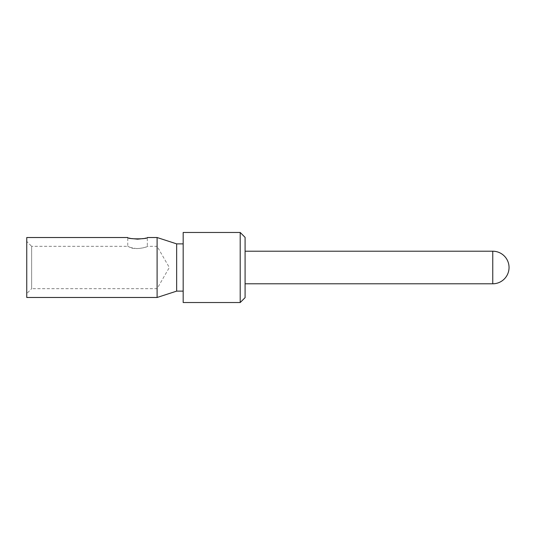 <?xml version="1.0" encoding="UTF-8"?>
<svg xmlns="http://www.w3.org/2000/svg" width="535" height="535" viewBox="0 0 535 535"><rect width="100%" height="100%" fill="white"/><g stroke="black" fill="none" stroke-linecap="round" stroke-linejoin="round"><path stroke-width="0.4" stroke-dasharray="2.67 2.01" d="M245.09 297.641L245.09 237.359M143.514 238.536L147.326 237.52L147.326 246.321C146.75 247.076 143.487 247.872 137.548 248.708C131.603 247.872 128.346 247.076 127.771 246.321L129.202 246.936C133.61 250.494 147.901 247.244 147.326 246.321L157.103 246.321L157.103 288.679L157.103 246.321L169.321 267.5L157.103 288.679L31.639 288.679L31.639 246.321L26.75 241.432L26.75 293.568L26.75 241.432M131.67 238.556L127.771 237.52L127.771 246.321L31.639 246.321L31.639 288.679L26.75 293.568M240.202 302.529L240.202 232.471M183.171 302.529L183.171 232.471M176.65 291.127L176.65 243.873M157.103 237.52L157.103 297.48M26.75 297.48L26.75 237.52M492.755 251.209L492.755 283.791"/><path stroke-width="0.8" d="M492.755 283.791A16.291 16.291 0 0 0 509.046 267.5A16.291 16.291 0 0 0 492.755 251.209L492.755 283.791L245.09 283.791M240.202 232.471L245.09 237.359L245.09 297.641L240.202 302.529L240.202 232.471L183.171 232.471L183.171 302.529L240.202 302.529M176.65 267.5L176.65 291.127L157.103 297.48L157.103 237.52L176.65 243.873L176.65 267.5M157.103 237.52L147.326 237.52C147.927 239.285 127.163 239.285 127.771 237.52L26.75 237.52L26.75 297.48L157.103 297.48M131.67 238.556L137.555 239.158L143.514 238.536M245.09 251.209L492.755 251.209M176.65 291.127L183.171 291.127M176.65 243.873L183.171 243.873"/></g></svg>

